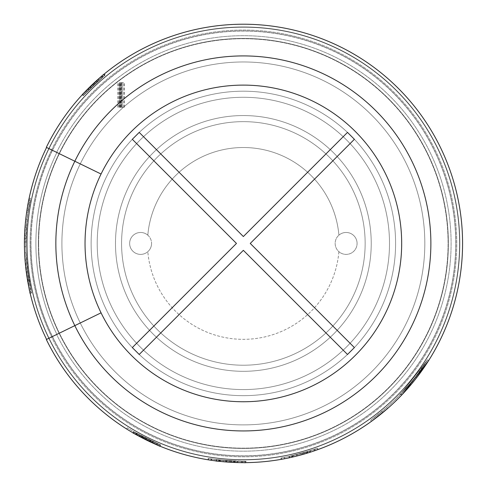 <?xml version="1.0" encoding="UTF-8"?>
<svg xmlns="http://www.w3.org/2000/svg" width="487" height="487" viewBox="0 0 487 487"><rect width="100%" height="100%" fill="white"/><g stroke="black" fill="none" stroke-linecap="round" stroke-linejoin="round"><path stroke-width="0.37" stroke-dasharray="2.44 1.83" d="M142.782 438.215L133.14 432.919C132.3 432.827 153.265 443.645 152.699 443.024L133.14 432.919C132.3 432.827 153.265 443.645 152.699 443.024L135.672 434.374L150.026 441.788L135.672 434.374L150.026 441.788L135.672 434.374L150.026 441.788L135.672 434.374L150.026 441.788L142.776 438.209L143.403 436.991L136.348 433.18L150.769 440.619L143.403 436.991M95.848 81.274L104.169 74.079L87.879 88.896L101.917 75.954L95.854 81.268M300.041 455.193L289.175 457.804C288.487 458.31 311.619 452.119 310.791 452.021L292.078 457.165L307.936 452.922L292.078 457.165L307.936 452.922L300.041 455.193M133.128 432.931L133.822 431.75L143.768 437.18L134.223 431.969A217.847 217.847 0 0 0 156.997 443.426L156.455 444.686L156.997 443.426A217.847 217.847 0 0 1 134.223 431.969L150.459 440.473L134.223 431.969C141.96 436.76 160.698 445.221 149.947 440.236L150.173 440.339A217.847 217.847 0 0 0 152.863 441.587A217.847 217.847 0 0 1 127.35 427.817A217.847 217.847 0 0 0 136.11 433.046L150.386 440.437A217.847 217.847 0 0 0 152.863 441.587A217.847 217.847 0 0 1 134.223 431.969L150.459 440.473L134.223 431.969C145.516 438.58 162.761 446.153 147.415 439.012L136.5 433.266L150.66 440.571A217.847 217.847 0 0 0 160.156 444.759L159.633 446.025A219.217 219.217 0 0 1 150.081 441.812L150.66 440.571A217.847 217.847 0 0 0 160.156 444.759L159.633 446.025A219.217 219.217 0 0 1 156.455 444.686L156.997 443.426A217.847 217.847 0 0 0 160.156 444.759L159.633 446.025A219.217 219.217 0 0 1 156.455 444.686L156.997 443.426A217.847 217.847 0 0 0 160.156 444.759L159.633 446.025L136.299 434.727L159.535 445.989M133.541 433.156L134.223 431.969A217.847 217.847 0 0 0 136.518 433.278L135.843 434.471L133.292 433.028L150.081 441.812L150.66 440.571L136.518 433.278A217.847 217.847 0 0 1 134.223 431.969L133.541 433.156A219.217 219.217 0 0 0 137.078 435.159L137.742 433.96L137.078 435.159A219.217 219.217 0 0 1 133.541 433.156A219.217 219.217 0 0 0 156.455 444.686A219.217 219.217 0 0 1 133.541 433.156L134.223 431.969A217.847 217.847 0 0 0 137.742 433.96L137.078 435.159A219.217 219.217 0 0 1 133.541 433.156L134.223 431.969A217.847 217.847 0 0 0 137.742 433.96L137.078 435.159A219.217 219.217 0 0 1 133.541 433.156L134.223 431.969A217.847 217.847 0 0 0 137.742 433.96A217.847 217.847 0 0 1 134.223 431.969L160.156 444.759L159.633 446.025L160.156 444.759A217.847 217.847 0 0 1 134.223 431.969L150.465 440.479L134.223 431.969A217.847 217.847 0 0 0 160.156 444.759L136.969 433.527L160.156 444.759L159.633 446.025A219.217 219.217 0 0 1 133.541 433.156A219.217 219.217 0 0 0 152.291 442.835L152.863 441.587L152.291 442.835L152.863 441.587L152.291 442.835L152.863 441.587L152.291 442.835L152.863 441.587L152.291 442.835L145.723 439.7L152.291 442.835L152.863 441.587L143.756 437.174L152.863 441.593A217.847 217.847 0 0 1 134.223 431.969L150.459 440.473L134.223 431.969L150.459 440.473L134.223 431.969L160.156 444.759L159.633 446.025L133.541 433.156L149.874 441.715L133.541 433.156C141.212 437.916 160.156 446.488 149.363 441.472L150.173 440.339A217.847 217.847 0 0 0 152.863 441.587L152.291 442.835A219.217 219.217 0 0 1 133.541 433.156C144.858 439.785 162.25 447.425 146.812 440.242L150.045 441.794L150.629 440.552L150.045 441.794L150.629 440.552L146.983 438.799L146.38 440.029L133.541 433.156L152.291 442.835A219.217 219.217 0 0 1 149.588 441.581L149.947 440.236L149.588 441.581A219.217 219.217 0 0 0 152.291 442.835L133.541 433.156C141.206 437.91 160.156 446.488 149.363 441.472L152.687 443.018L149.363 441.472L149.947 440.236L153.253 441.77L149.947 440.236C160.698 445.221 141.973 436.766 134.223 431.969L133.541 433.156A219.217 219.217 0 0 0 135.843 434.471A219.217 219.217 0 0 1 133.541 433.156A219.217 219.217 0 0 0 159.633 446.025A219.217 219.217 0 0 1 150.081 441.812L135.843 434.471L136.518 433.278L135.824 434.459L133.146 432.925L133.822 431.732L153.265 441.776L133.828 431.738L153.265 441.776L133.828 431.738L133.14 432.919M88.792 89.918L93.607 85.219L92.664 84.227L98.283 79.089L97.924 79.411L98.831 80.434L93.607 85.219L102.824 76.983L95.068 83.849L99.872 79.521L99.506 79.838L98.605 78.809L94.137 82.845L101.941 75.929L87.818 88.951M96.517 80.665L97.437 81.682L96.517 80.665L87.855 88.92M104.279 73.981L98.964 78.492L99.872 79.521L105.149 75.041M88.871 89.839L90.886 87.837A217.847 217.847 0 0 0 83.654 95.275L101.497 78.109L83.654 95.275A217.847 217.847 0 0 1 104.681 75.43L91.02 87.709L104.681 75.43C97.303 81.201 83.624 95.05 90.886 87.837A217.847 217.847 0 0 0 83.654 95.275L82.65 94.344A219.217 219.217 0 0 1 89.931 86.863L101.771 76.075A219.217 219.217 0 0 1 103.81 74.371L85.901 90.911A219.217 219.217 0 0 1 103.81 74.371C93.674 82.65 80.416 96.323 92.536 84.348L89.955 86.838M86.607 92.159L104.681 75.43A217.847 217.847 0 0 0 83.654 95.275L82.65 94.344A219.217 219.217 0 0 1 103.81 74.371A219.217 219.217 0 0 0 85.621 91.203L86.607 92.159A217.847 217.847 0 0 1 104.681 75.43C94.563 83.697 81.439 97.236 93.48 85.341L104.681 75.43A217.847 217.847 0 0 0 83.654 95.275L82.65 94.344A219.217 219.217 0 0 1 89.931 86.863L88.007 88.75M104.017 74.188L103.81 74.371C96.463 80.105 82.62 94.113 89.931 86.863L90.886 87.837L93.985 84.866L93.047 83.867L89.918 86.869M144.353 439.012A219.217 219.217 0 0 1 141.169 437.369A219.217 219.217 0 0 0 144.353 439.012A219.217 219.217 0 0 1 141.169 437.369A219.217 219.217 0 0 0 144.353 439.012L144.974 437.795L144.353 439.012M133.006 432.846L144.907 439.298L133.006 432.852L144.913 439.298L139.081 436.255L139.732 435.049L145.516 438.069L133.694 431.665L143.135 436.851C117.592 423.994 174.796 452.295 152.078 441.228L152.9 441.606C184.135 456.721 108.418 419.264 142.265 436.401L143.135 436.851L142.508 438.069C116.825 425.145 174.334 453.592 151.5 442.47L152.328 442.853C183.727 458.048 107.603 420.384 141.632 437.612L142.508 438.069C116.868 425.169 174.407 453.628 151.5 442.47L152.328 442.853C183.666 458.017 107.584 420.378 141.632 437.612L142.508 438.069C116.862 425.163 174.389 453.622 151.5 442.47L152.328 442.853C183.672 458.017 107.584 420.378 141.632 437.612L135.946 434.532M135.97 434.544L136.646 433.351L135.97 434.544L136.646 433.351L143.135 436.851L142.508 438.069L143.135 436.851L136.622 433.339L143.135 436.851C117.623 424.013 174.839 452.313 152.078 441.228L152.9 441.606C184.074 456.69 108.406 419.252 142.265 436.401L143.135 436.851C117.629 424.013 174.857 452.32 152.078 441.228L157.721 443.742L152.078 441.228L152.9 441.606L152.328 442.853L160.199 446.269M244.809 462.644A219.217 219.217 0 0 1 234.831 462.48L234.886 461.11L214.889 459.405C194.903 456.398 224.501 461.366 237.479 461.195A217.847 217.847 0 0 1 216.569 459.625L234.29 461.086A217.847 217.847 0 0 0 244.797 461.274L244.809 462.644L242.672 462.644A219.217 219.217 0 0 1 234.655 462.473L219.393 461.335M219.54 459.972L234.71 461.104L216.605 459.631L219.722 459.99L219.57 461.353L234.655 462.473A219.217 219.217 0 0 0 237.443 462.565L216.362 460.976L208.381 459.838C208.783 460.045 228.366 462.699 237.443 462.565L220.422 461.445L237.443 462.565A219.217 219.217 0 0 1 216.398 460.982C229.407 462.662 248.407 462.9 231.386 462.321L216.398 460.982C229.377 462.662 248.419 462.9 231.386 462.321L216.398 460.982C225.694 462.394 245.923 462.839 234.442 462.467L234.503 461.098A217.847 217.847 0 0 0 237.479 461.195L237.443 462.565A219.217 219.217 0 0 1 216.398 460.982L237.9 462.583L237.93 461.219L237.881 462.577M216.125 460.952L216.605 459.631L216.289 459.588L216.106 460.952M237.741 462.589L214.706 460.769C194.605 457.737 224.446 462.741 237.443 462.565L220.422 461.445L237.443 462.565L216.362 460.976L208.381 459.838C208.783 460.045 228.366 462.699 237.443 462.565A219.217 219.217 0 0 1 208.399 459.844A219.217 219.217 0 0 0 218.572 461.244L237.924 462.577M85.621 91.203L103.81 74.371L104.681 75.43L86.887 91.866A217.847 217.847 0 0 1 104.681 75.43A217.847 217.847 0 0 0 83.654 95.275L82.65 94.344A219.217 219.217 0 0 1 103.81 74.371A219.217 219.217 0 0 0 82.65 94.344L100.608 77.068L101.497 78.109M90.929 87.794L89.973 86.82L90.929 87.8L102.806 76.995L90.929 87.8L102.806 76.995L90.929 87.8L93.833 85.012L92.889 84.014L101.789 76.063L102.66 77.123L90.886 87.837L89.931 86.863L87.897 88.877M105.04 75.132L104.169 74.073L101.789 76.063L102.672 77.11L105.028 75.144L88.853 89.858L105.04 75.138L104.175 74.073M87.873 88.884L88.853 89.858L87.879 88.896L92.536 84.348L93.48 85.341L88.835 89.882L87.873 88.908L88.847 89.87M83.082 93.875A219.217 219.217 0 0 1 90.18 86.619L91.136 87.599L104.65 75.455L91.136 87.599A217.847 217.847 0 0 0 84.087 94.813L83.082 93.875L84.549 92.323A219.217 219.217 0 0 1 90.18 86.619L101.503 76.307M104.023 74.194L103.78 74.401L104.65 75.455L104.9 75.248L102.66 77.123A217.847 217.847 0 0 1 104.681 75.43L103.81 74.371A219.217 219.217 0 0 0 82.65 94.344M102.386 77.348L101.357 76.429L90.18 86.619L91.136 87.599A217.847 217.847 0 0 0 89.164 89.547L88.196 88.579L89.164 89.547A217.847 217.847 0 0 0 85.542 93.267L84.537 92.329M104.188 74.061L98.283 79.089L99.19 80.118L105.058 75.12M83.234 95.726L89.139 89.571C64.089 113.581 125.579 55.676 97.723 81.426L89.139 89.571L88.171 88.604C62.993 112.734 124.812 54.514 96.81 80.404L96.073 81.067C117.142 61.502 70.384 105.533 88.811 87.964L82.224 94.795M104.255 74L96.81 80.404L97.723 81.426L105.125 75.059M102.562 77.202L96.998 82.084L96.073 81.067L101.673 76.155M84.464 92.402L88.811 87.964L89.778 88.932L85.456 93.352M136.323 433.168L140.159 435.281L139.507 436.486L140.159 435.281L136.323 433.168L140.159 435.281L139.507 436.486L135.648 434.361L136.348 433.18L135.672 434.374L136.348 433.18L135.672 434.374L136.348 433.18L135.672 434.374L136.348 433.18L135.678 434.374L150.185 441.861L135.678 434.374M153.302 441.788L142.606 436.577L153.295 441.788L142.606 436.577L141.973 437.795L142.606 436.577L141.973 437.795L152.729 443.036L146.812 440.242L147.415 439.012L153.295 441.788L152.693 443.036M142.508 438.069L135.952 434.532L142.508 438.069M133.036 432.864L141.632 437.612L142.265 436.401L141.632 437.612L142.265 436.401L133.724 431.683L142.265 436.401C108.4 419.252 184.08 456.696 152.9 441.606L160.722 444.996M157.179 445.002L151.5 442.47L152.078 441.228L151.5 442.47L152.078 441.228L157.715 443.742M141.973 437.795L152.729 443.036L141.973 437.795L142.606 436.577M139.507 436.486L135.648 434.361L139.507 436.486M134.016 431.866L136.11 433.046L135.441 434.24A219.217 219.217 0 0 1 126.626 428.98A219.217 219.217 0 0 0 152.291 442.835A219.217 219.217 0 0 1 149.801 441.679L150.386 440.437L153.125 441.721M152.547 442.963L133.335 433.053M304.265 452.587L314.298 449.404A217.847 217.847 0 0 0 317.585 448.241L318.054 449.531A219.217 219.217 0 0 1 307.991 452.904L307.589 451.595A217.847 217.847 0 0 0 317.585 448.241L318.054 449.531A219.217 219.217 0 0 1 314.152 450.901L313.707 449.604A217.847 217.847 0 0 0 317.585 448.241L318.054 449.531A219.217 219.217 0 0 1 314.152 450.901L313.707 449.604A217.847 217.847 0 0 0 317.585 448.241L318.054 449.531A219.217 219.217 0 0 1 289.637 457.707L307.772 452.971L289.637 457.707C298.738 456.033 318.766 449.513 307.218 453.141L307.066 451.753A217.847 217.847 0 0 0 309.939 450.852L310.359 452.155A219.217 219.217 0 0 1 289.637 457.707C302.567 454.992 321.036 448.771 304.466 453.957L307.954 452.916L307.559 451.601M317.439 449.751A219.217 219.217 0 0 1 310.359 452.155A219.217 219.217 0 0 1 307.656 453.007L289.674 457.701L307.656 453.007L307.254 451.699A217.847 217.847 0 0 0 316.976 448.46L317.439 449.751L315.399 450.475A219.217 219.217 0 0 1 310.359 452.155A219.217 219.217 0 0 1 307.656 453.007L307.254 451.699L289.388 456.362L307.254 451.699A217.847 217.847 0 0 0 309.939 450.852L291.92 455.795L309.939 450.852A217.847 217.847 0 0 1 289.351 456.368L306.84 451.82A217.847 217.847 0 0 0 309.939 450.852L293.338 455.467L309.939 450.852L289.308 456.374L281.322 457.944C281.766 458.005 301.368 454.012 309.939 450.852A217.847 217.847 0 0 1 289.351 456.368A217.847 217.847 0 0 0 317.585 448.241L318.054 449.531A219.217 219.217 0 0 1 289.637 457.707L307.12 453.172L306.719 451.863M289.205 457.81L288.919 456.471L292.401 455.686C280.871 458.237 300.698 454.085 309.939 450.852A217.847 217.847 0 0 1 289.351 456.368A217.847 217.847 0 0 0 317.585 448.241A217.847 217.847 0 0 1 289.351 456.368A217.847 217.847 0 0 0 309.939 450.852L310.359 452.155L309.939 450.852L310.359 452.155L309.939 450.852L310.359 452.155L309.939 450.852L310.359 452.155L289.601 457.713L281.565 459.296C282.052 459.351 301.739 455.333 310.359 452.155L292.224 457.135L310.359 452.155A219.217 219.217 0 0 1 307.467 453.062L310.773 452.021M307.936 452.922L307.534 451.613L307.942 452.916L307.534 451.613L291.774 455.832L307.528 451.613L289.351 456.368C302.293 453.641 320.531 447.492 304.083 452.642L303.614 452.776L303.991 454.097L289.637 457.707A219.217 219.217 0 0 0 302.664 454.474A219.217 219.217 0 0 0 306.031 453.494A219.217 219.217 0 0 0 318.054 449.531A219.217 219.217 0 0 1 289.637 457.707A219.217 219.217 0 0 0 310.359 452.155C301.155 455.382 281.109 459.594 292.711 457.019A219.217 219.217 0 0 1 289.637 457.707A219.217 219.217 0 0 0 292.273 457.123L291.963 455.783L310.201 450.785M289.175 457.804L288.888 456.465L289.175 457.804L292.249 457.129L291.944 455.789L288.888 456.465C288.164 456.976 311.236 450.804 310.365 450.719L288.888 456.465L289.175 457.804L292.711 457.019L292.401 455.686A217.847 217.847 0 0 1 289.351 456.368L289.637 457.707A219.217 219.217 0 0 0 318.054 449.531A219.217 219.217 0 0 1 289.637 457.707A219.217 219.217 0 0 0 301.301 454.852L318.078 449.519L317.591 448.241L318.054 449.531L317.585 448.241A217.847 217.847 0 0 1 289.351 456.368L289.637 457.707A219.217 219.217 0 0 0 310.359 452.155A219.217 219.217 0 0 1 307.242 453.135L310.803 452.015L310.383 450.712L310.791 452.021L310.365 450.719L309.288 451.059L309.702 452.368L307.242 453.135L306.84 451.82M310.822 452.009L304.466 453.957L304.083 452.642L310.402 450.706M292.316 455.704L292.626 457.037M307.601 451.589L303.912 452.691C330.07 445.514 267.844 462.133 296.492 454.7L303.407 452.837L303.785 454.158L304.296 454.006C330.545 446.804 267.996 463.508 296.827 456.027L308.003 452.898L289.363 457.78L289.674 457.701L289.388 456.362L289.065 456.429L291.963 455.783A217.847 217.847 0 0 1 289.351 456.368L289.637 457.707A219.217 219.217 0 0 0 310.359 452.155A219.217 219.217 0 0 1 289.637 457.707L289.351 456.368A217.847 217.847 0 0 0 300.942 453.531L301.301 454.852L300.942 453.531L317.609 448.235M291.75 455.838L296.967 454.578L297.301 455.905L292.06 457.171M310.444 450.694L303.912 452.691L304.296 454.006L310.864 451.997M288.882 456.471L289.168 457.81L296.827 456.027L296.492 454.7L288.858 456.471M307.991 452.904L310.615 452.088M371.441 421.334L370.644 420.226L371.441 421.334C394.409 404.721 413.487 384.456 428.682 360.526L427.525 359.796C412.422 383.573 393.466 403.717 370.644 420.226L381.997 411.466L370.644 420.226L386.593 407.57L395.347 399.498L409.494 384.34L415.606 376.804L427.525 359.796C412.422 383.573 393.466 403.717 370.644 420.226C393.466 403.717 412.422 383.573 427.525 359.796L400.576 394.233L409.494 384.34L400.904 393.886L427.525 359.796L428.682 360.526C413.493 384.456 394.415 404.727 371.441 421.334L382.873 412.526L371.441 421.334C394.415 404.727 413.493 384.456 428.682 360.526L401.562 395.176L416.689 377.638L415.606 376.804L416.689 377.638M387.494 408.605L386.593 407.57L387.494 408.605L396.302 400.484L395.347 399.498L396.302 400.484M307.035 453.202L306.487 453.36L306.092 452.052L306.64 451.887M226.084 460.592L225.974 461.956L226.084 460.592L229.353 460.824L222.845 460.306L237.96 461.213L216.569 459.625C229.523 461.292 248.382 461.53 231.465 460.952L216.569 459.625A217.847 217.847 0 0 0 237.479 461.195L237.443 462.565L237.479 461.195A217.847 217.847 0 0 1 234.71 461.104L234.655 462.473L234.71 461.104A217.847 217.847 0 0 0 237.479 461.195L220.562 460.081L237.479 461.195L216.526 459.618L208.6 458.486C209.045 458.693 228.476 461.323 237.479 461.195L220.562 460.081L237.479 461.195L216.526 459.618L208.6 458.486C209.045 458.693 228.476 461.323 237.479 461.195A217.847 217.847 0 0 1 208.619 458.486A217.847 217.847 0 0 0 218.724 459.88L234.886 461.11A217.847 217.847 0 0 0 237.479 461.195A217.847 217.847 0 0 1 216.569 459.625L234.837 461.11L216.569 459.625A217.847 217.847 0 0 0 229.773 460.854A217.847 217.847 0 0 0 233.194 461.037A217.847 217.847 0 0 0 245.43 461.268L245.448 462.638A219.217 219.217 0 0 1 241.375 462.638A219.217 219.217 0 0 0 245.448 462.638A219.217 219.217 0 0 1 216.398 460.982A219.217 219.217 0 0 0 245.448 462.638L245.43 461.268A217.847 217.847 0 0 1 216.569 459.625L216.398 460.982A219.217 219.217 0 0 0 237.443 462.565A219.217 219.217 0 0 1 234.697 462.473L234.752 461.11A217.847 217.847 0 0 0 237.479 461.195L237.443 462.565A219.217 219.217 0 0 1 234.442 462.467M225.974 461.956L229.267 462.193L222.717 461.67L223.198 461.719L223.32 460.355L218.961 459.905L231.288 460.939L223.746 460.392L224.221 460.434L224.105 461.798L237.973 462.583M235.014 462.492L230.692 462.279L230.771 460.915L235.069 461.122M238.009 461.213L231.288 460.939L231.215 462.309L223.618 461.755L223.746 460.392L216.082 459.564L215.905 460.927L216.058 459.564M215.936 460.927L219.016 461.292L215.936 460.927L216.106 459.564L215.93 460.927M216.35 459.606L218.724 459.88L218.572 461.244L237.729 462.589M219.302 459.947L226.68 460.635C198.16 458.784 261.884 462.486 236.615 461.171L237.522 461.201C272.111 462.906 187.83 458.011 225.7 460.562L226.68 460.635L226.577 462.005C197.911 460.142 261.976 463.861 236.572 462.54L237.486 462.571C272.257 464.281 187.513 459.363 225.591 461.926L219.156 461.311M242.788 462.65L236.572 462.54L236.615 461.171L242.794 461.28M246.051 461.262L237.522 461.201L237.486 462.571L246.069 462.638M215.826 460.915L225.591 461.926L225.7 460.562L215.997 459.551M215.79 460.909L222.717 461.67L222.845 460.306L215.96 459.551M216.545 461.012L219.113 461.305L219.26 459.941L216.703 459.655M214.706 460.769L207.943 459.765L208.162 458.413L214.889 459.405L214.706 460.769M234.028 462.449L233.456 462.425L233.517 461.055L234.095 461.086M237.954 461.207L231.465 460.952C248.376 461.53 229.541 461.292 216.569 459.625L216.398 460.982L216.569 459.625A217.847 217.847 0 0 0 237.479 461.195L237.443 462.565A219.217 219.217 0 0 1 216.398 460.982L216.569 459.625C226.145 461.055 245.935 461.463 234.503 461.098L237.912 461.207M244.797 461.274L242.678 461.274A217.847 217.847 0 0 1 237.479 461.195L237.443 462.565A219.217 219.217 0 0 1 234.229 462.455L236.767 462.547L236.81 461.177L237.936 461.213L237.893 462.583L237.936 461.213M410.541 385.229L409.494 384.34L410.541 385.229L409.494 384.34L410.541 385.229L402.037 394.683M85.036 243.433A158.324 158.324 0 0 1 322.522 106.318A158.324 158.324 0 0 1 322.522 380.542A158.324 158.324 0 0 1 85.036 243.433A158.324 158.324 0 0 1 322.522 106.318A158.324 158.324 0 0 1 322.522 380.542A158.324 158.324 0 0 1 85.036 243.433A158.324 158.324 0 0 0 101.059 312.837L74.828 325.633L101.059 312.837A158.324 158.324 0 0 0 342.276 367.046A158.324 158.324 0 0 0 342.276 119.814A158.324 158.324 0 0 0 85.036 243.433M101.059 312.837L74.828 325.633A187.507 187.507 0 0 1 360.514 97.023A187.507 187.507 0 0 1 360.514 389.837A187.507 187.507 0 0 1 74.828 325.633L46.332 339.53A219.217 219.217 0 0 0 380.323 414.595A219.217 219.217 0 0 0 380.323 72.271A219.217 219.217 0 0 0 46.332 147.336A219.217 219.217 0 0 1 380.323 72.271A219.217 219.217 0 0 1 380.323 414.595A219.217 219.217 0 0 1 46.332 339.53L56.644 334.496A207.736 207.736 0 0 0 373.152 405.634A207.736 207.736 0 0 0 373.152 81.232A207.736 207.736 0 0 0 56.644 152.364L51.573 149.893L56.644 152.364A207.736 207.736 0 0 1 373.152 81.232A207.736 207.736 0 0 1 373.152 405.634A207.736 207.736 0 0 1 56.644 334.496L46.332 339.53A219.217 219.217 0 0 0 380.323 414.595A219.217 219.217 0 0 0 380.323 72.271A219.217 219.217 0 0 0 46.332 147.336A219.217 219.217 0 0 1 380.323 72.271A219.217 219.217 0 0 1 380.323 414.595A219.217 219.217 0 0 1 46.332 339.53A219.217 219.217 0 0 0 380.323 414.595A219.217 219.217 0 0 0 380.323 72.271A219.217 219.217 0 0 0 46.332 147.336L101.059 174.029L46.575 147.451A218.943 218.943 0 0 0 46.575 339.409L74.828 325.633L46.575 339.409A218.943 218.943 0 0 1 46.575 147.451L56.894 152.486A207.462 207.462 0 0 0 56.894 334.38A207.462 207.462 0 0 1 56.894 152.486L46.575 147.451A218.943 218.943 0 0 0 46.575 339.409A218.943 218.943 0 0 1 46.575 147.451L101.059 174.029M26.882 243.433A216.478 216.478 0 0 1 351.596 55.956A216.478 216.478 0 0 1 351.596 430.904A216.478 216.478 0 0 1 26.882 243.433A216.478 216.478 0 0 1 351.596 55.956A216.478 216.478 0 0 1 351.596 430.904A216.478 216.478 0 0 1 26.882 243.433A216.478 216.478 0 0 1 351.596 55.956A216.478 216.478 0 0 1 351.596 430.904A216.478 216.478 0 0 1 26.882 243.433A216.478 216.478 0 0 1 351.596 55.956A216.478 216.478 0 0 1 351.596 430.904A216.478 216.478 0 0 1 26.882 243.433A216.478 216.478 0 0 1 351.596 55.956A216.478 216.478 0 0 1 351.596 430.904A216.478 216.478 0 0 1 26.882 243.433A216.478 216.478 0 0 1 351.596 55.956A216.478 216.478 0 0 1 351.596 430.904A216.478 216.478 0 0 1 26.882 243.433M38.363 243.433A204.997 204.997 0 0 1 345.861 65.897A204.997 204.997 0 0 1 345.861 420.969A204.997 204.997 0 0 1 38.363 243.433A204.997 204.997 0 0 1 345.861 65.897A204.997 204.997 0 0 1 345.861 420.969A204.997 204.997 0 0 1 38.363 243.433A204.997 204.997 0 0 1 345.861 65.897A204.997 204.997 0 0 1 345.861 420.969A204.997 204.997 0 0 1 38.363 243.433M25.02 227.216A218.943 218.943 0 0 0 24.472 238.606A218.943 218.943 0 0 1 25.02 227.216A218.943 218.943 0 0 0 24.472 238.606A218.943 218.943 0 0 1 25.02 227.216L26.389 227.319L25.02 227.216M28.818 199.761A218.943 218.943 0 0 0 29.804 291.707A218.943 218.943 0 0 1 28.818 199.761A218.943 218.943 0 0 0 26.304 272.111C23.139 247.859 23.973 223.74 28.818 199.761A218.943 218.943 0 0 0 29.804 291.707C24.447 267.838 23.09 243.743 25.738 219.424A218.943 218.943 0 0 0 29.804 291.707A218.943 218.943 0 0 1 28.818 199.761A218.943 218.943 0 0 0 26.304 272.111C23.139 247.859 23.973 223.74 28.818 199.761A218.943 218.943 0 0 0 29.804 291.707C24.447 267.838 23.09 243.743 25.738 219.424A218.943 218.943 0 0 0 29.804 291.707A218.943 218.943 0 0 1 28.818 199.761L30.164 200.035A217.573 217.573 0 0 0 27.662 271.935L26.304 272.111L27.662 271.935C24.514 247.828 25.348 223.862 30.164 200.035L28.818 199.761L30.164 200.035A217.573 217.573 0 0 0 31.144 291.403L29.804 291.707L31.144 291.403A217.573 217.573 0 0 1 29.007 280.713L27.656 280.944L29.007 280.713A217.573 217.573 0 0 1 25.994 252.838L24.624 252.899L25.994 252.838A217.573 217.573 0 0 1 25.793 241.942L24.423 241.929L25.793 241.942A217.573 217.573 0 0 1 28.264 210.707L26.913 210.5L28.264 210.707A217.573 217.573 0 0 1 30.164 200.035L28.818 199.761L30.164 200.035A217.573 217.573 0 0 0 31.144 291.403L29.804 291.707L31.144 291.403A217.573 217.573 0 0 1 27.102 219.57L25.738 219.424L27.102 219.57C24.472 243.737 25.817 267.68 31.144 291.403A217.573 217.573 0 0 1 30.164 200.035L28.818 199.761L30.164 200.035A217.573 217.573 0 0 0 31.144 291.403A217.573 217.573 0 0 1 27.102 219.57C24.472 243.737 25.817 267.68 31.144 291.403A217.573 217.573 0 0 1 30.164 200.035L28.818 199.761M30.182 293.332L31.515 293.016L26.968 266.036C35.198 311.345 29.695 295.548 25.89 249.995C26.261 202.507 34.431 182.722 27.978 212.642A217.573 217.573 0 0 0 25.811 246.72A217.573 217.573 0 0 1 27.205 218.657C30.845 196.638 25.708 215.029 25.872 249.393C28.094 283.312 31.734 297.265 26.675 263.047L26.968 266.036L25.604 266.176C33.84 311.589 28.386 295.938 24.527 250.208C24.758 203.213 33.171 181.901 26.621 212.454A218.943 218.943 0 0 0 24.441 246.739A218.943 218.943 0 0 1 25.841 218.505L27.138 208.984L28.496 209.185L27.205 218.657L25.841 218.505C29.494 196.438 24.35 214.749 24.502 249.362C26.7 283.361 30.425 297.709 25.312 263.169L25.488 265.019M25.604 266.176L30.182 293.344M29.141 198.124L26.621 212.454L27.978 212.642L30.48 198.398M28.033 283.038L25.312 263.169L26.675 263.047L29.378 282.789M400.576 394.233L401.562 395.176M400.904 393.886L401.897 394.829M381.997 411.466L382.873 412.526M234.29 461.086L234.229 462.455L234.271 461.092M210.962 458.864L214.39 459.344L214.207 460.702M226.93 462.029L234.941 462.486L218.541 461.244L226.942 462.029L219.649 461.359L226.942 462.029L227.045 460.665L219.473 459.965L234.996 461.116L219.795 460.002L219.649 461.359L219.795 460.002L218.693 459.88L227.045 460.665L226.942 462.029M228.981 460.799L228.896 462.169C236.676 462.595 236.676 462.595 228.896 462.169C236.676 462.595 236.676 462.595 228.896 462.169L228.981 460.799C236.725 461.226 236.725 461.226 228.981 460.799C236.725 461.226 236.725 461.226 228.981 460.799M280.926 458.017L281.322 457.944L281.565 459.296M284.365 457.384L284.895 458.675M293.338 455.467L293.649 456.8M289.308 456.374L289.601 457.713M219.954 460.014L219.801 461.378L219.954 460.014M229.773 460.854L229.687 462.218L229.773 460.854M233.194 461.037L233.127 462.407L233.194 461.037M242.009 461.274L241.996 462.644L242.009 461.274M208.6 458.486L208.381 459.838L208.6 458.486L208.229 458.425L207.998 459.777L208.217 458.425L208.6 458.486M211.875 458.991L211.675 460.343L211.875 458.991M220.562 460.081L220.422 461.445L220.562 460.081M216.526 459.618L216.362 460.976L216.526 459.618M231.465 460.952L231.386 462.321L231.465 460.952M235.026 461.116L230.984 460.927L230.905 462.291L230.984 460.927L235.026 461.116L234.959 462.486M229.809 460.854L229.724 462.224L229.809 460.854M219.168 459.929L219.016 461.292L219.168 459.929M208.619 458.486L208.399 459.844L208.619 458.486M227.082 462.041L218.846 461.274L227.082 462.041M227.179 460.678L218.998 459.911L227.179 460.678M219.795 460.002L227.045 460.665L219.795 460.002M216.569 459.625L216.392 460.994M241.388 461.268L241.375 462.638L241.388 461.268A217.847 217.847 0 0 0 245.43 461.268A217.847 217.847 0 0 1 241.388 461.268M316.976 448.46L314.949 449.178A217.847 217.847 0 0 1 309.939 450.852L310.359 452.155L309.939 450.852A217.847 217.847 0 0 1 289.351 456.368L307.37 451.662L289.351 456.368A217.847 217.847 0 0 0 314.304 449.404L314.748 450.7L304.649 453.908M304.673 453.896L304.29 452.581A217.847 217.847 0 0 0 314.304 449.404L314.748 450.7A219.217 219.217 0 0 1 304.673 453.896L304.29 452.581L304.667 453.902M318.054 449.531L317.585 448.241A217.847 217.847 0 0 1 289.351 456.368L307.376 451.662L289.351 456.368L307.376 451.662L289.351 456.368L289.637 457.707L289.351 456.368C298.47 454.681 318.315 448.217 306.822 451.826L307.218 453.141M315.399 450.475L314.949 449.178M307.254 451.699L307.656 453.007L307.254 451.699M302.299 453.154L302.664 454.474L302.299 453.154M305.641 452.186L306.031 453.494L305.641 452.186M314.292 449.404L314.748 450.7M302.464 453.105L302.835 454.426M299.748 453.854L292.577 455.643L299.748 453.854L300.102 455.175L291.792 457.238M291.488 455.899L292.577 455.643L292.882 456.983L300.102 455.175M310.353 450.719L306.822 451.826M309.939 450.852L310.359 452.155L309.939 450.852M289.351 456.368L289.637 457.707L289.351 456.368M127.35 427.817L126.626 428.98L127.35 427.817M145.193 437.904L144.578 439.128C151.579 442.561 151.579 442.561 144.578 439.128C151.579 442.561 151.579 442.561 144.578 439.128C151.603 442.573 151.603 442.573 144.578 439.128C151.603 442.573 151.603 442.573 144.578 439.128C151.579 442.561 151.579 442.561 144.578 439.128C151.579 442.561 151.579 442.561 144.578 439.128L145.193 437.904C152.151 441.313 152.151 441.313 145.193 437.904C152.151 441.313 152.151 441.313 145.193 437.904L144.578 439.128L145.193 437.904C152.151 441.319 152.151 441.319 145.193 437.904C152.151 441.319 152.151 441.319 145.193 437.904L144.578 439.128L145.193 437.904C152.151 441.313 152.151 441.313 145.193 437.904C152.151 441.313 152.151 441.313 145.193 437.904M141.26 435.871L140.621 437.082M143.129 438.391L143.756 437.174L143.141 438.397M146.331 438.477L145.723 439.7M145.936 438.276L145.321 439.505M143.464 437.022L137.054 433.576L143.464 437.022L142.837 438.239L135.404 434.227M136.08 433.034L137.054 433.576L136.384 434.775L142.837 438.239M139.732 435.049L139.081 436.255L139.732 435.049M141.808 436.157L141.169 437.369L141.808 436.157A217.847 217.847 0 0 0 144.974 437.795A217.847 217.847 0 0 1 141.808 436.157L141.169 437.369L141.808 436.157A217.847 217.847 0 0 0 144.974 437.795A217.847 217.847 0 0 1 141.808 436.157M152.9 441.606L152.328 442.853L152.9 441.606L160.728 445.002L152.9 441.606M104.681 75.43L103.81 74.371L104.681 75.43M84.087 94.813L85.542 93.267L84.549 92.323M94.685 84.208L93.754 83.204M103.031 76.794L96.724 82.327L102.185 77.518L101.302 76.477L95.805 81.317L101.302 76.477M96.724 82.327L95.805 81.317M86.887 91.866L85.901 90.911M242.672 462.644L242.678 461.274L242.678 462.65M90.886 87.837L88.969 89.724M95.294 83.642L94.362 82.638C88.707 88.001 88.707 88.001 94.362 82.638C88.707 88.001 88.707 88.001 94.362 82.638L95.294 83.642C89.669 88.981 89.669 88.981 95.294 83.642C89.669 88.981 89.669 88.981 95.294 83.642M97.437 81.682L88.829 89.888M160.156 444.759L159.633 446.025L160.156 444.759M136.969 433.527L136.299 434.727M25.811 246.72L24.441 246.739L25.811 246.72M25.921 235.818L24.551 235.769L25.921 235.818M25.841 238.636L24.472 238.606L25.841 238.636A217.573 217.573 0 0 1 26.389 227.319A217.573 217.573 0 0 0 25.841 238.636L24.472 238.606L25.841 238.636A217.573 217.573 0 0 1 26.389 227.319A217.573 217.573 0 0 0 25.841 238.636M30.164 200.035A217.573 217.573 0 0 0 27.662 271.935C24.514 247.828 25.348 223.862 30.164 200.035M27.156 243.433A216.204 216.204 0 0 1 351.462 56.194A216.204 216.204 0 0 1 351.462 430.666A216.204 216.204 0 0 1 27.156 243.433A216.204 216.204 0 0 1 351.462 56.194A216.204 216.204 0 0 1 351.462 430.666A216.204 216.204 0 0 1 27.156 243.433A216.204 216.204 0 0 1 351.462 56.194A216.204 216.204 0 0 1 351.462 430.666A216.204 216.204 0 0 1 27.156 243.433A216.204 216.204 0 0 1 351.462 56.194A216.204 216.204 0 0 1 351.462 430.666A216.204 216.204 0 0 1 27.156 243.433A216.204 216.204 0 0 1 351.462 56.194A216.204 216.204 0 0 1 351.462 430.666A216.204 216.204 0 0 1 27.156 243.433A216.204 216.204 0 0 1 351.462 56.194A216.204 216.204 0 0 1 351.462 430.666A216.204 216.204 0 0 1 27.156 243.433M55.853 243.433A187.507 187.507 0 0 1 337.114 81.043A187.507 187.507 0 0 1 337.114 405.823A187.507 187.507 0 0 1 55.853 243.433A187.507 187.507 0 0 1 337.114 81.043A187.507 187.507 0 0 1 337.114 405.823A187.507 187.507 0 0 1 55.853 243.433A187.507 187.507 0 0 1 337.114 81.043A187.507 187.507 0 0 1 337.114 405.823A187.507 187.507 0 0 1 55.853 243.433A187.507 187.507 0 0 1 337.114 81.043A187.507 187.507 0 0 1 337.114 405.823A187.507 187.507 0 0 1 55.853 243.433A187.507 187.507 0 0 1 337.114 81.043A187.507 187.507 0 0 1 337.114 405.823A187.507 187.507 0 0 1 55.853 243.433M38.637 243.433A204.723 204.723 0 0 1 345.721 66.135A204.723 204.723 0 0 1 345.721 420.731A204.723 204.723 0 0 1 38.637 243.433A204.723 204.723 0 0 1 345.721 66.135A204.723 204.723 0 0 1 345.721 420.731A204.723 204.723 0 0 1 38.637 243.433A204.723 204.723 0 0 1 345.721 66.135A204.723 204.723 0 0 1 345.721 420.731A204.723 204.723 0 0 1 38.637 243.433M139.215 132.397L243.36 236.542L347.505 132.397L354.396 139.288L250.251 243.433L354.396 347.578L347.505 354.469L243.36 250.324L139.215 354.469L132.324 347.578L236.469 243.433L132.324 139.288L139.215 132.397M121.507 107.298L119.394 107.298L119.394 82.638L122.584 82.638L119.394 82.638L119.394 107.298L122.584 107.298L122.584 82.638L122.584 107.298L121.153 107.298L121.153 82.638L121.153 107.298L121.507 107.298L121.507 82.638M122.584 107.298L122.584 82.638L122.584 107.298M120.873 107.298L119.717 107.298L120.873 107.298L120.873 82.638L119.717 82.638L120.873 82.638L120.873 107.298L120.873 82.638M120.636 107.298L120.636 82.638L120.624 107.298M119.881 107.298L119.881 82.638M119.717 107.298L119.717 82.638L119.717 107.298M119.966 107.298L119.966 82.638M121.117 107.298L124.465 107.298L121.117 107.298M121.117 82.638L124.465 82.638L121.117 82.638M371.234 243.433A127.874 127.874 0 0 0 179.423 132.689A127.874 127.874 0 0 0 179.423 354.177A127.874 127.874 0 0 0 371.234 243.433A127.874 127.874 0 0 0 179.423 132.689A127.874 127.874 0 0 0 179.423 354.177A127.874 127.874 0 0 0 371.234 243.433M389.503 243.433A146.143 146.143 0 0 0 170.286 116.868A146.143 146.143 0 0 0 170.286 369.998A146.143 146.143 0 0 0 389.503 243.433A146.143 146.143 0 0 0 170.286 116.868A146.143 146.143 0 0 0 170.286 369.998A146.143 146.143 0 0 0 389.503 243.433M147.811 235.172A10.964 10.964 0 0 0 132.677 235.86A10.964 10.964 0 0 0 132.677 251.006A10.964 10.964 0 0 0 147.811 251.688A95.909 95.909 0 0 0 243.36 339.336A95.909 95.909 0 0 0 338.909 251.688A10.964 10.964 0 0 0 357.081 243.433A10.964 10.964 0 0 0 338.909 235.172A95.909 95.909 0 0 0 243.36 147.524A95.909 95.909 0 0 0 147.811 235.172A10.964 10.964 0 0 1 151.567 243.433A10.964 10.964 0 0 0 135.124 233.937A10.964 10.964 0 0 0 135.124 252.923A10.964 10.964 0 0 0 151.567 243.433A10.964 10.964 0 0 1 147.811 251.688A95.909 95.909 0 0 0 243.36 339.336A95.909 95.909 0 0 0 338.909 251.688A10.964 10.964 0 0 1 338.909 235.172A95.909 95.909 0 0 0 243.36 147.524A95.909 95.909 0 0 0 147.811 235.172M365.147 243.433A121.787 121.787 0 0 0 182.467 137.961A121.787 121.787 0 0 0 182.467 348.899A121.787 121.787 0 0 0 365.147 243.433A121.787 121.787 0 0 0 182.467 137.961A121.787 121.787 0 0 0 182.467 348.899A121.787 121.787 0 0 0 365.147 243.433M395.596 243.433A152.23 152.23 0 0 0 167.242 111.596A152.23 152.23 0 0 0 167.242 375.27A152.23 152.23 0 0 0 395.596 243.433A152.23 152.23 0 0 0 167.242 111.596A152.23 152.23 0 0 0 167.242 375.27A152.23 152.23 0 0 0 395.596 243.433M424.822 243.433A181.462 181.462 0 0 0 152.632 86.284A181.462 181.462 0 0 0 152.632 400.582A181.462 181.462 0 0 0 424.822 243.433A181.462 181.462 0 0 0 152.632 86.284A181.462 181.462 0 0 0 152.632 400.582A181.462 181.462 0 0 0 424.822 243.433M357.081 243.433A10.964 10.964 0 0 0 340.638 233.937A10.964 10.964 0 0 0 340.638 252.923A10.964 10.964 0 0 0 357.081 243.433M51.573 149.893A213.379 213.379 0 0 1 376.676 76.824A213.379 213.379 0 0 1 376.676 410.036A213.379 213.379 0 0 1 51.573 336.974A213.379 213.379 0 0 0 376.676 410.036A213.379 213.379 0 0 0 376.676 76.824A213.379 213.379 0 0 0 51.573 149.893M56.644 152.364A207.736 207.736 0 0 1 373.152 81.232A207.736 207.736 0 0 1 373.152 405.634A207.736 207.736 0 0 1 56.644 334.496M30.894 243.433A212.466 212.466 0 0 1 349.593 59.432A212.466 212.466 0 0 1 349.593 427.434A212.466 212.466 0 0 1 30.894 243.433A212.466 212.466 0 0 1 349.593 59.432A212.466 212.466 0 0 1 349.593 427.434A212.466 212.466 0 0 1 30.894 243.433M51.659 149.929A213.288 213.288 0 0 0 51.659 336.931A213.288 213.288 0 0 1 51.659 149.929M56.894 152.486A207.462 207.462 0 0 0 56.894 334.38M30.985 243.433A212.375 212.375 0 0 1 349.55 59.511A212.375 212.375 0 0 1 349.55 427.355A212.375 212.375 0 0 1 30.985 243.433A212.375 212.375 0 0 1 349.55 59.511A212.375 212.375 0 0 1 349.55 427.355A212.375 212.375 0 0 1 30.985 243.433M121.269 107.298L121.269 82.638M219.32 461.323L219.473 459.965M210.804 460.221L211.005 458.87M218.992 459.911L218.84 461.274M234.844 461.11L234.795 462.48M280.914 458.017L281.151 459.369M284.585 458.736L284.323 457.39M211.346 460.3L211.547 458.943L211.346 460.3M219.333 459.947L219.18 461.311M245.953 461.268L245.972 462.638M218.766 459.892L218.614 461.25L218.773 459.892M235.124 462.492L235.172 461.122M300.929 453.531L301.295 454.852M292.078 457.165L291.774 455.832M291.908 455.802L292.212 457.135M289.059 456.435L289.345 457.774M292.37 455.692L292.681 457.025M291.865 457.22L291.561 455.881M307.382 451.656L307.784 452.965L307.382 451.656M150.185 441.861L150.769 440.619M150.471 440.479L149.886 441.721L150.471 440.479M153.265 441.776L152.699 443.024L153.271 441.776M133.109 432.906L133.779 431.713M150.611 440.546L150.026 441.788M135.477 434.27L136.147 433.077M133.846 431.762L133.152 432.943L133.84 431.762M160.637 444.966L160.144 446.244M157.076 444.954L157.624 443.7M83.277 95.677L82.273 94.746M105.076 75.101L104.206 74.042M102.544 77.214L101.655 76.173M91.014 87.715L90.052 86.741M101.917 75.954L102.806 76.995L101.923 75.948M102.349 77.384L101.46 76.343M104.035 74.188L104.906 75.242M90.929 87.8L89.961 86.832M102.976 76.849L102.093 75.802M219.594 459.978L219.442 461.341M105.009 75.144L104.139 74.085M30.468 198.465L29.129 198.185M29.372 282.764L28.027 283.014M117.805 107.298L117.805 82.638M124.465 107.298L124.465 82.638M118.505 107.298L118.505 82.638M123.753 107.298L123.753 82.638"/><path stroke-width="0.73" d="M133.541 433.156L159.535 445.989M100.608 77.068L82.65 94.344M416.689 377.638L428.682 360.526L401.897 394.829L396.302 400.484M371.441 421.334L387.494 408.605M281.565 459.296L281.151 459.369M237.869 462.577L234.442 462.467M210.761 460.215L214.207 460.702M402.037 394.683L410.541 385.229M46.332 147.336A219.217 219.217 0 0 1 380.323 72.271A219.217 219.217 0 0 1 380.323 414.595A219.217 219.217 0 0 1 46.332 339.53L101.059 312.837A158.324 158.324 0 0 0 342.276 367.046A158.324 158.324 0 0 0 342.276 119.814A158.324 158.324 0 0 0 101.059 174.029L46.332 147.336A219.217 219.217 0 0 1 380.323 72.271A219.217 219.217 0 0 1 380.323 414.595A219.217 219.217 0 0 1 46.332 339.53M101.059 174.029A158.324 158.324 0 0 0 101.059 312.837M25.488 265.019L25.604 266.176M46.575 147.451A218.943 218.943 0 0 0 46.575 339.409A218.943 218.943 0 0 1 46.575 147.451M101.302 76.477L102.148 75.753M132.324 139.288L139.215 132.397L243.36 236.542L347.505 132.397L354.396 139.288L250.251 243.433L354.396 347.578L347.505 354.469L243.36 250.324L139.215 354.469L132.324 347.578L236.469 243.433L132.324 139.288M74.828 161.234A187.507 187.507 0 0 1 360.514 97.023A187.507 187.507 0 0 1 360.514 389.837A187.507 187.507 0 0 1 74.828 161.234"/></g></svg>
